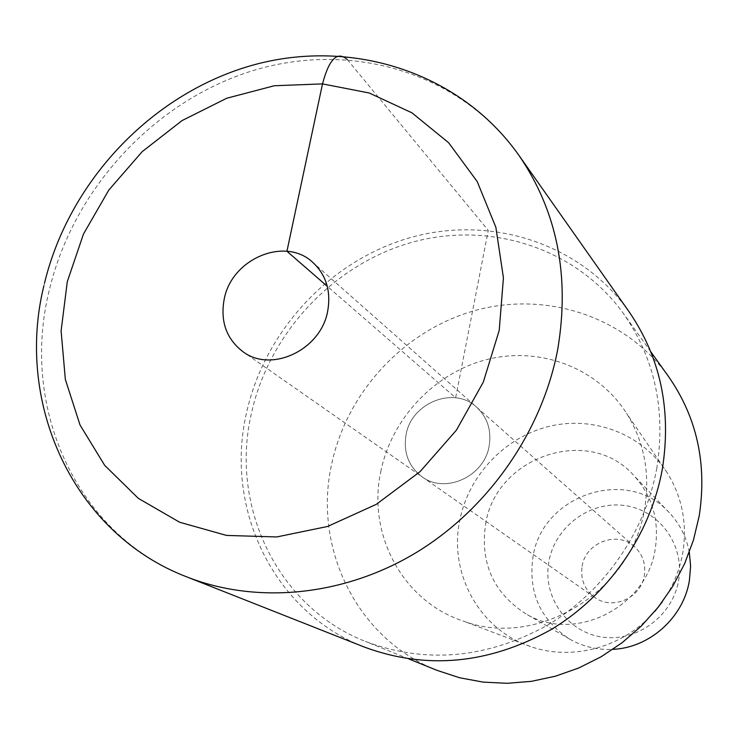 <?xml version="1.0" encoding="UTF-8"?>
<svg xmlns="http://www.w3.org/2000/svg" width="739" height="739" viewBox="0 0 739 739"><rect width="100%" height="100%" fill="white"/><g stroke="black" fill="none" stroke-linecap="round" stroke-linejoin="round"><path stroke-width="0.55" stroke-dasharray="3.69 2.77" d="M629.018 311.664C580.411 243.011 490.77 214.726 410.265 237.616C329.668 260.599 264.017 331.432 246.281 413.951C224.536 509.014 273.763 612.391 364.89 647.281M406.025 434.966C411.152 402.755 454.097 385.619 476.637 407.189C487.463 417.406 491.638 430.31 489.163 445.913C484.414 476.563 445.081 494.382 421.923 476.71C408.547 466.401 403.245 452.49 406.025 434.966C403.245 452.49 408.547 466.401 421.923 476.71C445.081 494.382 484.414 476.563 489.163 445.913C491.638 430.31 487.463 417.406 476.637 407.189C454.097 385.619 411.152 402.755 406.025 434.966M668.49 376.474C625.176 316.227 546.047 290.806 475.075 310.509C404.03 330.278 346.452 392.409 331.469 465.016C313.096 548.467 357.233 639.143 437.165 670.402M656.832 467.972C645.396 532.172 603.828 591.948 547.165 625.416C486.299 658.68 425.738 664.019 365.463 641.443C277.504 607.005 230.115 506.825 251.14 414.588C268.359 334.333 332.07 265.366 410.385 242.771C488.608 220.259 575.801 247.316 623.485 313.595C654.791 358.563 665.904 410.025 656.832 467.972M380.751 471.824C391.531 418.256 434.8 372.548 487.426 359.403C540.006 346.258 597.352 367.579 626.533 413.258C644.232 441.793 650.283 473.468 644.667 508.293C632.427 591.255 537.225 649.267 463.057 620.982C402.663 601.186 367.209 534.26 380.751 471.824M662.273 601.897C672.795 586.932 679.631 570.554 682.781 552.763C687.372 523.6 682.171 496.95 667.188 472.812C642.487 434.144 593.98 415.595 549.483 426.283C504.959 436.961 468.461 475.371 459.723 520.579C448.693 573.279 479.389 629.748 530.5 646.505C572.494 661.451 624.215 647.207 654.809 611.375M485.578 524.302C495.573 456.582 588.872 424.592 633.711 475.343C652.297 495.804 659.474 520.293 655.253 548.791C646.939 607.966 573.288 643.835 525.087 613.361C493.246 592.466 480.082 562.785 485.578 524.302M689.321 552.264C686.42 537.004 679.76 523.84 669.34 512.755C627.891 465.819 541.853 494.779 532.948 557.132C528.071 592.539 540.366 619.892 569.824 639.198C583.043 646.727 597.417 650.108 612.927 649.332M678.559 580.605C684.933 545.031 659.308 509.993 624.751 505.55C590.276 500.589 555.118 526.593 548.938 561.326C542.26 595.976 566.407 631.559 601.287 636.926C636.067 642.81 672.702 616.261 678.559 580.605M582.129 566.259C585.491 542.435 617.425 530.38 634.505 546.703C642.708 554.435 645.988 564.033 644.343 575.515C641.212 598.063 612.206 610.71 594.636 597.361C584.484 589.574 580.318 579.21 582.129 566.259M347.321 59.6L488.285 230.42L455.63 397.785L327.275 286.298M186.81 576.91C76.145 534.426 20.156 407.522 49.144 290.787C72.976 189.396 153.841 101.465 252.184 70.861C350.378 40.433 459.658 71.803 518.76 155.116M594.636 597.361L242.835 351.607M634.505 546.703L312.939 262.53M44.506 283.148L43.86 285.891M408.972 659.022L365.463 641.443M650.791 351.746L623.485 313.595M530.5 646.505L463.057 620.982M667.188 472.812L626.533 413.258M569.824 639.198L525.087 613.361M669.34 512.755L633.711 475.343"/><path stroke-width="1.11" d="M186.81 576.91L364.89 647.281C426.625 669.894 488.525 664.093 550.601 629.877C608.391 595.468 650.736 534.315 662.393 468.702C671.594 409.886 660.472 357.537 629.018 311.664L518.76 155.116C557.021 210.864 570.028 275.536 557.769 349.131C542.306 431.234 488.47 508.728 416.075 552.67C343.496 596.336 256.766 604.447 186.81 576.91C73.512 533.549 14.789 403.882 43.86 285.891M224.157 299.378C220.204 321.493 226.43 338.905 242.835 351.607C271.25 373.417 321.012 349.944 327.691 311.054C331.155 291.277 326.241 275.102 312.939 262.53C285.272 236 231.399 258.742 224.157 299.378M408.972 659.022L437.165 670.402L459.603 677.755L483.038 682.097L507.093 683.307L531.359 681.349L555.414 676.203L578.84 667.954L601.232 656.712L622.173 642.662L641.304 626.035L658.273 607.125L672.776 586.267L684.554 563.829L693.422 540.209L699.223 515.831C707.168 463.787 696.914 417.332 668.49 376.474L650.791 351.746M654.809 611.375L662.273 601.897M612.927 649.332C649.72 647.807 683.649 617.324 689.422 580.364L690.605 566.259L689.321 552.264M327.275 286.298L286.935 251.26L322.509 83.895C329.16 58.815 337.427 50.723 347.321 59.6M67.286 281.688L83.47 234.051L108.809 190.062L142.165 151.671L182.053 120.577L226.753 98.232L274.28 85.752L322.509 83.895L369.177 92.975L411.965 112.836L448.656 142.766L477.2 181.526L495.869 227.307L503.425 277.827L499.222 330.398L483.297 382.146L456.425 430.135L420.066 471.648L376.28 504.349L327.58 526.473L276.737 536.948L226.531 535.424L179.623 522.242L138.359 498.382L104.67 465.339L80.015 424.971L65.337 379.403L61.106 330.887L67.286 281.688M518.76 155.116C458.965 70.658 348.531 37.079 249.57 66.057C150.488 95.165 69.05 181.831 44.506 283.148"/></g></svg>
